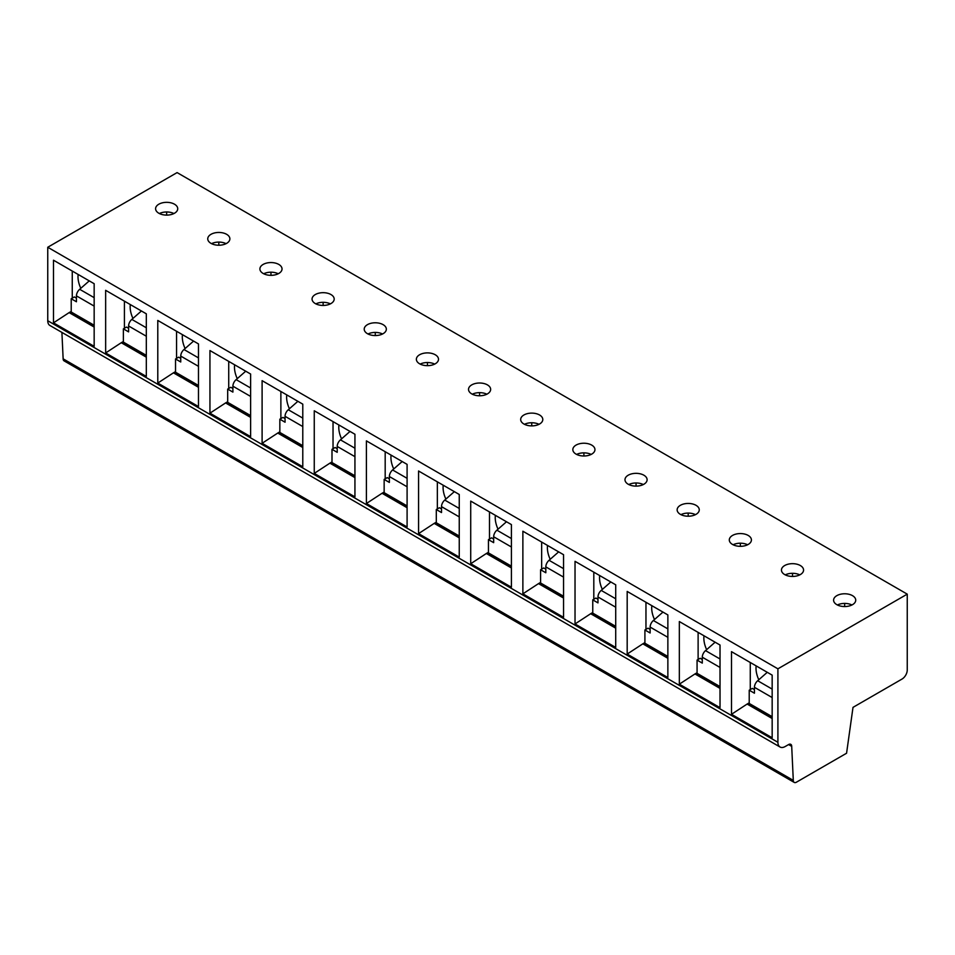 <?xml version="1.0" encoding="UTF-8"?>
<svg xmlns="http://www.w3.org/2000/svg" width="955" height="955" viewBox="0 0 955 955"><rect width="100%" height="100%" fill="white"/><g stroke="black" fill="none" stroke-linecap="round" stroke-linejoin="round"><path stroke-width="1.43" d="M907.25 594.141L177.093 172.592L47.75 247.261L47.75 320.737A10.326 5.957 120 0 0 49.887 325.464L780.044 747.013A10.326 5.957 120 0 0 785.213 746.512L788.579 744.566L791.707 746.368L793.295 780.378A4.429 2.555 120 0 0 794.214 782.408A4.429 2.555 120 0 0 796.422 782.193L846.572 753.232L853.006 707.369L902.033 679.053A7.377 4.262 120 0 0 907.25 670.028L907.25 594.141L777.907 668.822L777.907 742.286A10.326 5.957 120 0 0 780.044 747.013M61.908 332.4L63.137 358.829A4.429 2.555 120 0 0 64.057 360.859L794.214 782.408M63.137 358.829L793.295 780.378M788.579 744.566A4.429 2.555 -60 0 1 790.788 744.339A4.429 2.555 -60 0 1 791.707 746.368M47.75 247.261L777.907 668.822M772.165 675.137L772.165 737.773L731.494 714.292L731.494 651.656L772.165 675.137M720.022 645.031L720.022 707.667L679.339 684.174L679.339 621.55L720.022 645.031M667.867 614.925L667.867 677.549L627.184 654.068L627.184 591.432L667.867 614.925M615.712 584.806L615.712 647.442L575.029 623.961L575.029 561.325L615.712 584.806M563.557 554.7L563.557 617.336L522.874 593.843L522.874 531.219L563.557 554.7M511.403 524.593L511.403 587.218L470.72 563.737L470.72 501.1L511.403 524.593M459.248 494.475L459.248 557.111L418.565 533.618L418.565 470.994L459.248 494.475M407.093 464.369L407.093 526.993L366.41 503.512L366.41 440.876L407.093 464.369M354.938 434.25L354.938 496.887L314.255 473.405L314.255 410.769L354.938 434.25M302.783 404.144L302.783 466.78L262.1 443.287L262.1 380.663L302.783 404.144M250.628 374.038L250.628 436.662L209.945 413.181L209.945 350.545L250.628 374.038M198.473 343.919L198.473 406.555L157.79 383.062L157.79 320.438L198.473 343.919M146.318 313.813L146.318 376.449L105.647 352.956L105.647 290.32L146.318 313.813M94.163 283.707L94.163 346.331L53.492 322.85L53.492 260.214L94.163 283.707M836.843 595.645A11.066 6.387 180 0 1 848.9 594.261A11.066 6.387 180 0 1 855.728 600.17A11.066 6.387 180 0 1 852.493 604.682A11.066 6.387 180 0 1 840.436 606.067A11.066 6.387 180 0 1 833.596 600.17A11.066 6.387 180 0 1 836.843 595.645M784.688 565.539A11.066 6.387 180 0 1 796.745 564.154A11.066 6.387 180 0 1 803.573 570.051A11.066 6.387 180 0 1 800.338 574.576A11.066 6.387 180 0 1 788.281 575.961A11.066 6.387 180 0 1 781.453 570.051A11.066 6.387 180 0 1 784.688 565.539M732.533 535.433A11.066 6.387 180 0 1 744.59 534.048A11.066 6.387 180 0 1 751.418 539.945A11.066 6.387 180 0 1 748.183 544.457A11.066 6.387 180 0 1 736.126 545.842A11.066 6.387 180 0 1 729.298 539.945A11.066 6.387 180 0 1 732.533 535.433M680.378 505.314A11.066 6.387 180 0 1 692.435 503.93A11.066 6.387 180 0 1 699.263 509.839A11.066 6.387 180 0 1 696.028 514.351A11.066 6.387 180 0 1 683.971 515.736A11.066 6.387 180 0 1 677.143 509.839A11.066 6.387 180 0 1 680.378 505.314M628.223 475.208A11.066 6.387 180 0 1 640.28 473.823A11.066 6.387 180 0 1 647.108 479.72A11.066 6.387 180 0 1 643.873 484.245A11.066 6.387 180 0 1 631.816 485.629A11.066 6.387 180 0 1 624.988 479.72A11.066 6.387 180 0 1 628.223 475.208M576.068 445.09A11.066 6.387 180 0 1 588.125 443.717A11.066 6.387 180 0 1 594.953 449.614A11.066 6.387 180 0 1 591.718 454.126A11.066 6.387 180 0 1 579.661 455.511A11.066 6.387 180 0 1 572.833 449.614A11.066 6.387 180 0 1 576.068 445.09M523.913 414.983A11.066 6.387 180 0 1 535.97 413.599A11.066 6.387 180 0 1 542.798 419.496A11.066 6.387 180 0 1 539.563 424.02A11.066 6.387 180 0 1 527.506 425.405A11.066 6.387 180 0 1 520.678 419.496A11.066 6.387 180 0 1 523.913 414.983M471.758 384.877A11.066 6.387 180 0 1 483.815 383.492A11.066 6.387 180 0 1 490.655 389.389A11.066 6.387 180 0 1 487.408 393.902A11.066 6.387 180 0 1 475.351 395.286A11.066 6.387 180 0 1 468.523 389.389A11.066 6.387 180 0 1 471.758 384.877M419.603 354.759A11.066 6.387 180 0 1 431.66 353.374A11.066 6.387 180 0 1 438.5 359.283A11.066 6.387 180 0 1 435.253 363.795A11.066 6.387 180 0 1 423.196 365.18A11.066 6.387 180 0 1 416.368 359.283A11.066 6.387 180 0 1 419.603 354.759M367.46 324.652A11.066 6.387 180 0 1 379.517 323.268A11.066 6.387 180 0 1 386.345 329.165A11.066 6.387 180 0 1 383.098 333.689A11.066 6.387 180 0 1 371.041 335.074A11.066 6.387 180 0 1 364.213 329.165A11.066 6.387 180 0 1 367.46 324.652M315.305 294.546A11.066 6.387 180 0 1 327.362 293.161A11.066 6.387 180 0 1 334.19 299.058A11.066 6.387 180 0 1 330.943 303.571A11.066 6.387 180 0 1 318.886 304.955A11.066 6.387 180 0 1 312.058 299.058A11.066 6.387 180 0 1 315.305 294.546M263.15 264.428A11.066 6.387 180 0 1 275.207 263.043A11.066 6.387 180 0 1 282.035 268.952A11.066 6.387 180 0 1 278.788 273.464A11.066 6.387 180 0 1 266.732 274.849A11.066 6.387 180 0 1 259.903 268.952A11.066 6.387 180 0 1 263.15 264.428M210.995 234.321A11.066 6.387 180 0 1 223.052 232.936A11.066 6.387 180 0 1 229.88 238.834A11.066 6.387 180 0 1 226.633 243.358A11.066 6.387 180 0 1 214.577 244.743A11.066 6.387 180 0 1 207.748 238.834A11.066 6.387 180 0 1 210.995 234.321M158.84 204.203A11.066 6.387 180 0 1 170.897 202.818A11.066 6.387 180 0 1 177.726 208.727A11.066 6.387 180 0 1 174.49 213.24A11.066 6.387 180 0 1 162.422 214.624A11.066 6.387 180 0 1 155.593 208.727A11.066 6.387 180 0 1 158.84 204.203M837.404 604.981A11.066 6.387 180 0 1 851.932 604.981M844.662 606.556L844.662 603.417M785.249 574.874A11.066 6.387 180 0 1 799.777 574.874M792.507 576.438L792.507 573.298M733.094 544.768A11.066 6.387 180 0 1 747.622 544.768M740.352 546.332L740.352 543.192M680.939 514.649A11.066 6.387 180 0 1 695.467 514.649M688.197 516.225L688.197 513.086M628.784 484.543A11.066 6.387 180 0 1 643.312 484.543M636.054 486.107L636.054 482.967M576.629 454.425A11.066 6.387 180 0 1 591.157 454.425M583.899 456.001L583.899 452.861M524.474 424.318A11.066 6.387 180 0 1 539.002 424.318M531.744 425.894L531.744 422.755M472.319 394.212A11.066 6.387 180 0 1 486.847 394.212M479.589 395.776L479.589 392.636M420.164 364.094A11.066 6.387 180 0 1 434.692 364.094M427.434 365.67L427.434 362.53M368.009 333.987A11.066 6.387 180 0 1 382.537 333.987M375.279 335.551L375.279 332.412M315.854 303.881A11.066 6.387 180 0 1 330.382 303.881M323.124 305.445L323.124 302.305M263.711 273.763A11.066 6.387 180 0 1 278.239 273.763M270.969 275.338L270.969 272.199M211.556 243.656A11.066 6.387 180 0 1 226.084 243.656M218.814 245.22L218.814 242.081M159.401 213.538A11.066 6.387 180 0 1 173.929 213.538M166.659 215.114L166.659 211.974M772.165 718.506L747.132 704.05L731.494 714.292M750.272 662.495L750.272 689.594M749.221 702.844L747.132 704.05M756.157 665.898A20.652 11.926 -120 0 0 756.002 668.214A20.652 11.926 -120 0 0 758.795 679.757M754.438 689.594L752.349 688.388L749.221 690.202L754.438 693.211L754.438 687.314A5.897 3.402 -60 0 1 757.685 680.736L767.271 672.308M772.165 718.196L750.141 705.47A4.429 2.555 -60 0 1 749.221 703.453L749.221 690.202M772.165 689.104L757.685 680.736M720.022 688.388L694.977 673.943L679.339 684.174M698.117 632.389L698.117 659.487M697.066 672.738L694.977 673.943M704.002 635.779A20.652 11.926 -120 0 0 703.847 638.107A20.652 11.926 -120 0 0 706.64 649.651M702.283 659.487L700.194 658.282L697.066 660.084L702.283 663.104L702.283 657.195A5.897 3.402 -60 0 1 705.53 650.63L715.116 642.202M720.022 688.077L697.986 675.364A4.429 2.555 -60 0 1 697.066 673.335L697.066 660.084M720.022 658.986L705.53 650.63M667.867 658.282L642.834 643.825L627.184 654.068M645.962 602.271L645.962 629.381M644.912 642.62L642.834 643.825M651.847 605.673A20.652 11.926 -120 0 0 651.692 608.001A20.652 11.926 -120 0 0 654.497 619.532M650.128 629.381L648.039 628.175L644.912 629.978L650.128 632.986L650.128 627.089A5.897 3.402 -60 0 1 653.375 620.511L662.961 612.095M667.867 657.971L645.831 645.258A4.429 2.555 -60 0 1 644.912 643.228L644.912 629.978M667.867 628.879L653.375 620.511M615.712 628.175L590.679 613.719L575.029 623.961M593.807 572.164L593.807 599.263M592.757 612.513L590.679 613.719M599.692 575.567A20.652 11.926 -120 0 0 599.537 577.882A20.652 11.926 -120 0 0 602.342 589.426M597.973 599.263L595.884 598.057L592.757 599.871L597.973 602.88L597.973 596.971A5.897 3.402 -60 0 1 601.22 590.405L610.806 581.977M615.712 627.865L593.676 615.139A4.429 2.555 -60 0 1 592.757 613.11L592.757 599.871M615.712 598.773L601.22 590.405M563.557 598.057L538.524 583.612L522.874 593.843M541.652 542.058L541.652 569.156M540.602 582.407L538.524 583.612M547.537 545.448A20.652 11.926 -120 0 0 547.382 547.776A20.652 11.926 -120 0 0 550.187 559.308M545.818 569.156L543.741 567.95L540.602 569.753L545.818 572.761L545.818 566.864A5.897 3.402 -60 0 1 549.065 560.299L558.651 551.871M563.557 597.746L541.521 585.033A4.429 2.555 -60 0 1 540.602 583.004L540.602 569.753M563.557 568.655L549.065 560.299M511.403 567.95L486.37 553.494L470.72 563.737M489.497 511.94L489.497 539.038M488.447 552.288L486.37 553.494M495.382 515.342A20.652 11.926 -120 0 0 495.227 517.658A20.652 11.926 -120 0 0 498.033 529.201M493.663 539.038L491.586 537.832L488.447 539.647L493.663 542.655L493.663 536.758A5.897 3.402 -60 0 1 496.91 530.18L506.496 521.752M511.403 567.64L489.366 554.915A4.429 2.555 -60 0 1 488.447 552.897L488.447 539.647M511.403 538.548L496.91 530.18M459.248 537.844L434.215 523.388L418.565 533.618M437.342 481.833L437.342 508.931M436.304 522.182L434.215 523.388M443.227 485.236A20.652 11.926 -120 0 0 443.084 487.551A20.652 11.926 -120 0 0 445.878 499.095M441.508 508.931L439.431 507.726L436.304 509.528L441.508 512.549L441.508 506.639A5.897 3.402 -60 0 1 444.755 500.074L454.341 491.646M459.248 537.534L437.211 524.808A4.429 2.555 -60 0 1 436.304 522.779L436.304 509.528M459.248 508.442L444.755 500.074M407.093 507.726L382.06 493.269L366.41 503.512M385.187 451.715L385.187 478.825M384.149 492.064L382.06 493.269M391.073 455.117A20.652 11.926 -120 0 0 390.929 457.445A20.652 11.926 -120 0 0 393.723 468.977M389.365 478.825L387.276 477.619L384.149 479.422L389.365 482.43L389.365 476.533A5.897 3.402 -60 0 1 392.601 469.956L402.186 461.54M407.093 507.415L385.056 494.702A4.429 2.555 -60 0 1 384.149 492.673L384.149 479.422M407.093 478.324L392.601 469.956M354.938 477.619L329.905 463.163L314.255 473.405M333.032 421.609L333.032 448.707M331.994 461.957L329.905 463.163M338.918 425.011A20.652 11.926 -120 0 0 338.774 427.327A20.652 11.926 -120 0 0 341.568 438.87M337.211 448.707L335.121 447.501L331.994 449.316L337.211 452.324L337.211 446.427A5.897 3.402 -60 0 1 340.446 439.849L350.031 431.421M354.938 477.309L332.901 464.584A4.429 2.555 -60 0 1 331.994 462.566L331.994 449.316M354.938 448.217L340.446 439.849M302.783 447.501L277.75 433.057L262.1 443.287M280.877 391.502L280.877 418.6M279.839 431.851L277.75 433.057M286.763 394.893A20.652 11.926 -120 0 0 286.619 397.22A20.652 11.926 -120 0 0 289.413 408.764M285.056 418.6L282.966 417.395L279.839 419.197L285.056 422.217L285.056 416.308A5.897 3.402 -60 0 1 288.291 409.743L297.876 401.315M302.783 447.191L280.758 434.477A4.429 2.555 -60 0 1 279.839 432.448L279.839 419.197M302.783 418.099L288.291 409.743M250.628 417.395L225.595 402.938L209.945 413.181M228.722 361.384L228.722 388.482M227.684 401.733L225.595 402.938M234.608 364.786A20.652 11.926 -120 0 0 234.464 367.114A20.652 11.926 -120 0 0 237.258 378.646M232.901 388.482L230.812 387.288L227.684 389.091L232.901 392.099L232.901 386.202A5.897 3.402 -60 0 1 236.148 379.624L245.722 371.209M250.628 417.084L228.603 404.371A4.429 2.555 -60 0 1 227.684 402.342L227.684 389.091M250.628 387.993L236.148 379.624M198.473 387.288L173.44 372.832L157.79 383.062M176.568 331.278L176.568 358.376M175.529 371.626L173.44 372.832M182.453 334.68A20.652 11.926 -120 0 0 182.31 336.996A20.652 11.926 -120 0 0 185.103 348.539M180.746 358.376L178.657 357.17L175.529 358.985L180.746 361.993L180.746 356.084A5.897 3.402 -60 0 1 183.993 349.518L193.567 341.09M198.473 386.978L176.448 374.253A4.429 2.555 -60 0 1 175.529 372.223L175.529 358.985M198.473 357.886L183.993 349.518M146.318 357.17L121.285 342.714L105.647 352.956M124.413 301.171L124.413 328.269M123.374 341.52L121.285 342.714M130.298 304.561A20.652 11.926 -120 0 0 130.155 306.889A20.652 11.926 -120 0 0 132.948 318.421M128.591 328.269L126.502 327.064L123.374 328.866L128.591 331.874L128.591 325.977A5.897 3.402 -60 0 1 131.838 319.412L141.412 310.984M146.318 356.86L124.293 344.146A4.429 2.555 -60 0 1 123.374 342.117L123.374 328.866M146.318 327.768L131.838 319.412M94.163 327.064L69.13 312.607L53.492 322.85M72.258 271.053L72.258 298.151M71.219 311.402L69.13 312.607M78.155 274.455A20.652 11.926 -120 0 0 78 276.771A20.652 11.926 -120 0 0 80.793 288.315M76.436 298.151L74.347 296.945L71.219 298.76L76.436 301.768L76.436 295.871A5.897 3.402 -60 0 1 79.683 289.293L89.269 280.865M94.163 326.753L72.138 314.028A4.429 2.555 -60 0 1 71.219 312.01L71.219 298.76M94.163 297.662L79.683 289.293M47.75 320.737L777.907 742.286M772.165 716.692L749.221 703.453M772.165 697.544L754.438 687.314M720.022 686.585L697.066 673.335M720.022 667.438L702.283 657.195M667.867 656.479L644.912 643.228M667.867 637.319L650.128 627.089M615.712 626.361L592.757 613.11M615.712 607.213L597.973 596.971M563.557 596.254L540.602 583.004M563.557 577.107L545.818 566.864M511.403 566.148L488.447 552.897M511.403 546.988L493.663 536.758M459.248 536.03L436.304 522.779M459.248 516.882L441.508 506.639M407.093 505.923L384.149 492.673M407.093 486.775L389.365 476.533M354.938 475.805L331.994 462.566M354.938 456.657L337.211 446.427M302.783 445.699L279.839 432.448M302.783 426.551L285.056 416.308M250.628 415.592L227.684 402.342M250.628 396.432L232.901 386.202M198.473 385.474L175.529 372.223M198.473 366.326L180.746 356.084M146.318 355.367L123.374 342.117M146.318 336.22L128.591 325.977M94.163 325.261L71.219 312.01M94.163 306.101L76.436 295.871"/></g></svg>
